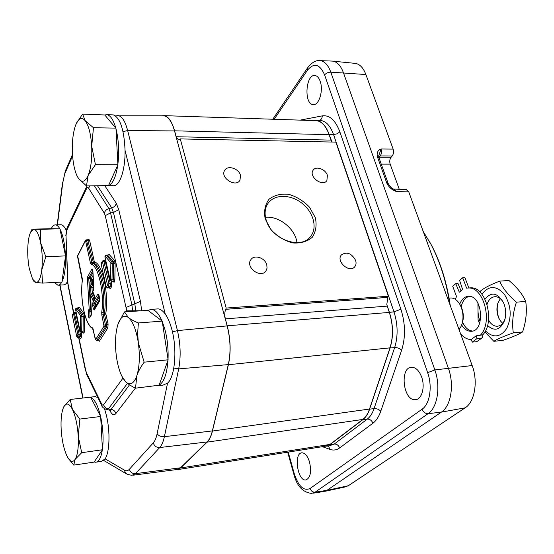 <?xml version="1.0" encoding="UTF-8"?>
<svg xmlns="http://www.w3.org/2000/svg" width="554" height="554" viewBox="0 0 554 554"><rect width="100%" height="100%" fill="white"/><g stroke="black" fill="none" stroke-linecap="round" stroke-linejoin="round"><path stroke-width="0.83" d="M505.13 318.564L505.068 318.765C503.399 323.515 500.726 326.015 497.07 326.264C494.397 326.251 492.014 324.893 489.916 322.193L488.552 320.025M487.056 304.368C488.704 299.479 491.433 296.916 495.228 296.681C498.572 296.799 501.37 298.883 503.628 302.92M487.52 325.51C494.639 331.756 500.345 330.046 504.646 320.378C506.349 314.471 505.982 308.599 503.551 302.74C497.534 292.63 491.35 291.432 484.999 299.167M500.317 298.696L497.928 302.983C496.329 308.1 496.647 313.204 498.884 318.28L500.636 321.175L502.686 323.294M485.415 330.897C493.268 338.245 500.366 337.448 506.695 328.494C512.007 316.909 511.217 305.483 504.327 294.222C496.225 285.324 488.753 285.331 481.918 294.243M478.407 304.049C477.486 310.108 478.054 316.043 480.096 321.853M499.445 319.367C497.132 314.104 496.613 308.689 497.88 303.121M480.311 292.422L480.837 290.712C484.501 287.775 490.796 284.576 499.708 281.127C502.679 288.191 508.253 295.206 516.425 302.172C512.886 312.719 511.848 322.968 513.316 332.912C504.182 336.049 497.7 338.847 493.849 341.312L484.868 331.881M479.57 323.501L478.081 320.184L477.922 303.121M513.316 332.912L522.574 331.964C518.322 334.568 511.792 337.358 502.997 340.336L493.849 341.312M522.574 331.964C526.078 321.611 527.131 311.424 525.725 301.404C522.47 294.112 516.875 287.145 508.932 280.497L499.708 281.127M525.725 301.404L516.425 302.172M63.198 408.166L63.939 406.546L70.206 399.469L90.593 397.149L100.662 416.476L102.455 449.758L94.104 462.098L73.779 465.104L68.267 458.296M79.88 419.059L78.232 436.227C77.505 425.126 75.573 416.199 72.449 409.448L79.88 419.059L100.662 416.476M81.708 452.701L75.164 459.342C77.678 454.917 78.703 447.21 78.232 436.227L81.708 452.701L102.455 449.758M70.206 399.469L72.449 409.448C69.271 403.409 66.432 402.439 63.939 406.546L63.35 407.786C61.439 412.73 60.711 419.87 61.155 429.218C61.826 439.703 63.641 448.373 66.605 455.236L67.63 457.265C70.379 461.897 72.886 462.597 75.164 459.342L73.779 465.104M89.859 397.232L88.792 397.356M100.53 416.206C97.823 405.265 94.554 398.991 90.724 397.398M102.435 449.308C103.695 439.218 103.113 428.422 100.69 416.92M94.215 461.939L95.558 462.244C98.73 462.084 100.994 457.978 102.345 449.924M399.268 189.309L390.161 164.123C389.407 161.463 389.704 159.185 391.069 157.274L392.211 155.972C393.589 154.054 393.894 151.754 393.125 149.088L365.896 74.534C363.403 68.031 360.003 64.333 355.689 63.426L354.435 63.301M331.389 61.051L333.148 61.175C337.476 62.096 340.897 65.926 343.411 72.678L448.352 368.154C454.515 384.718 451.004 406.089 441.372 412.128L326.95 490.352L323.723 491.578M325.066 491.287L345.059 486.959L348.286 485.747L465.166 407.82C474.736 401.955 478.261 381.415 472.174 365.536L408.776 191.926L406.186 189.565M388.222 183.637L386.747 182.965C388.749 187.19 391.976 190.029 396.415 191.49L393.804 189.108M175.736 469.681L176.691 469.757L180.576 467.971L207.099 442.14C209.398 439.876 211.171 436.178 212.431 431.04L228.387 364.733C231.046 352.462 230.665 339.498 227.237 325.821L225.36 318.862C224.495 315.178 224.612 311.992 225.727 309.312L226.191 308.052L388.396 296.245L387.814 297.401L386.796 304.589L389.414 312.324C393.305 324.769 393.534 336.645 390.092 347.96L369.615 409.15C367.981 413.928 365.744 417.418 362.905 419.607L330.059 444.571L324.228 446.399M314.104 120.592L316.445 120.474C321.798 121.188 326.043 125.89 329.18 134.574L331.978 142.039M309.534 462.015C311.639 472.133 310.372 478.123 305.739 479.979C297.387 481.114 293.516 452.66 302.006 452.812C305.109 452.992 307.622 456.06 309.534 462.015M421.684 377.156C425.389 387.239 421.642 399.926 415.175 399.69C402.917 400.694 399.517 366.693 411.899 367.254C416.019 367.517 419.281 370.82 421.684 377.156M320.17 81.244C323.681 90.537 318.882 105.911 313.038 104.567C303.682 104.041 305.766 73.613 315.094 75.531C317.241 75.919 318.938 77.823 320.17 81.244M378.881 157.495L380.217 155.923C381.519 153.991 381.817 151.671 381.117 148.984C377.717 150.217 376.498 152.876 377.461 156.962L386.747 182.965M392.211 155.972L380.217 155.923L378.666 156.332M408.776 191.926L396.415 191.49L393.208 188.886M378.943 157.682L378.756 155.598L381.117 148.984L393.125 149.088M406.491 189.579L393.541 189.053C392.017 188.748 390.245 186.933 388.216 183.609L378.936 157.648L377.461 156.962M315.205 120.627L316.687 120.675C321.909 121.52 326.05 126.187 329.104 134.67L331.444 141.256M450.222 305.413C446.905 282.789 440.693 262.79 431.587 245.408L429.101 240.893M423.187 231.392L431.012 244.404C440.077 261.703 446.323 281.605 449.744 304.111M386.796 304.589L389.324 312.408C393.195 324.783 393.423 336.597 389.995 347.85L369.525 409.039C367.904 413.796 365.682 417.259 362.849 419.44L330.011 444.412L325.212 446.247L178.063 469.543M107.033 114.685L104.754 114.969L115.8 128.119C113.432 119.92 110.509 115.44 107.033 114.685L113.321 114.893C120.204 117.78 124.117 129.601 125.052 150.363C125.433 170.244 119.442 187.072 113.03 185.68L108.466 185.701M60.414 224.765L61.141 224.751C62.914 224.986 64.61 226.849 66.231 230.339M67.616 281.287C66.341 283.807 64.915 285.012 63.357 284.894L58.606 285.158M94.63 396.678L97.795 397.377M104.547 408.824L106.52 415.825C110.336 431.753 109.609 452.514 105.108 458.844L101.361 461.385L96.535 462.098M156.54 308.993L158.146 308.883C160.542 309.097 162.904 310.808 165.231 314.014C167.807 317.65 169.974 322.657 171.726 329.041C177.377 348.902 175.106 376.672 167.55 383.153L162.862 385.169L157.883 385.723M92.927 272.61L90.226 277.512L90.26 281.314M94.104 299.444L91.832 294.042L90.648 294.88M92.927 293.71L91.611 293.786L90.6 294.887L91.431 314.824L90.648 294.887L92.92 300.316L93.674 300.614L94.54 299.125L94.485 295.677L92.767 291.605L94.505 295.995M92.864 291.002L93.619 290.109L93.882 288.219L92.885 270.941C92.684 269.216 92.324 268.621 91.819 269.154L87.677 276.723L87.428 278.593L89.18 309.056L90.51 308.987L88.758 278.517L91.431 278.371L93.086 275.38M91.458 309.838L90.385 309.908L89.18 309.056L88.571 310.101L89.769 310.96L90.51 308.987L91.403 308.931M91.479 310.233L90.981 311.784L91.154 314.859M90.032 316.763L89.769 310.96L91.521 310.912M91.562 311.75L88.315 311.937L88.557 316.05C88.751 317.754 89.097 318.384 89.596 317.934L91.431 314.824M87.428 278.593L88.758 278.517L88.882 277.582L90.226 277.512L91.431 278.371L91.486 279.334M91.057 287.325L92.546 285.275L92.435 280.165L92.061 279.14L91.154 279.715L89.983 281.813L91.154 279.715L93.301 279.077M90.018 281.757L90.115 286.494L91.223 287.471L92.428 287.297M93.654 285.213L92.546 285.275L91.334 284.41L90.163 286.487L91.375 287.353L92.566 287.394M93.363 280.116L91.091 280.234L91.334 284.41L93.598 284.285M99.249 296.958L95.357 303.606L95.738 307.082M92.788 302.83L92.657 305.621L93.377 308.966L94.325 309.921L99.471 301.196L99.616 298.343L98.875 294.95L97.899 294.022L92.788 302.83L96.569 304.471L93.938 305.095L94.007 303.696L98.889 295.324M133.112 475.194L176.532 469.577L180.535 467.798L207.058 441.96C209.336 439.703 211.102 436.026 212.362 430.915L228.303 364.608C230.949 352.406 230.568 339.512 227.161 325.904L174.531 130.931C171.865 121.617 168.381 116.582 164.074 115.821L162.869 115.814M168.035 359.29C168.444 349.02 167.412 339.124 164.94 329.602L162.287 321.632L168.111 359.809L159.116 385.217C164.032 382.087 166.989 373.735 167.987 360.162M155.986 385.889L158.119 385.653M162.01 320.967C158.776 313.654 155.279 309.783 151.498 309.347L147.897 310.358L162.211 321.119L162.287 321.632M59.818 228.802C58.454 226.371 57.055 225.069 55.629 224.882C53.994 224.737 52.54 226.004 51.259 228.691L59.936 228.802L65.455 255.532C64.86 244.099 63.045 235.305 60.012 229.162M62.013 281.716C64.589 276.134 65.753 267.644 65.483 256.253L61.965 282.062L42.513 283.101L35.892 282.457C38.621 282.644 40.574 278.53 41.744 270.11C42.72 261.225 42.367 252.195 40.677 243.005C38.822 234.245 36.522 229.681 33.773 229.314L30.705 232.029C29.542 234.39 28.697 237.811 28.178 242.285C27.305 250.865 27.652 259.556 29.23 268.344L32.547 279.036L35.892 282.457L34.106 281.702L33.247 280.241M54.347 282.471L57.872 285.192C59.306 285.31 60.628 284.264 61.826 282.069M113.321 114.893L112.247 114.858M117.87 164.309C119.332 151.72 118.701 139.885 115.987 128.798L117.898 164.794L108.529 185.569C112.829 183.873 115.904 177.045 117.767 165.085M388.396 296.245L335.876 142.122L180.265 138.909L178.388 139.885L176.186 136.734L174.593 130.82C171.948 121.575 168.492 116.52 164.226 115.654L161.962 115.807M240.471 175.272L239.986 180.237C235.845 187.924 219.82 177.723 224.626 170.424C227.445 164.891 238.802 168.409 240.471 175.272M266.779 264.826L267.056 268.115L265.948 270.954C260.789 278.911 245.062 267.208 250.851 259.694C254.203 254.258 265.034 257.79 266.779 264.826M355.626 260.394C356.402 262.908 356.125 265.02 354.782 266.723C349.616 273.572 335.641 261.294 341.375 254.937C346.811 251.391 351.561 253.213 355.626 260.394M327.393 175.355L326.874 180.604C322.594 187.321 308.259 176.477 313.135 170.203C315.918 165.632 325.627 169.171 327.393 175.355M180.265 138.909L226.191 308.052M265.193 218.899L271.031 229.785C277.208 236.281 284.382 240.665 292.567 242.922C300.566 243.531 307.124 241.655 312.248 237.285C315.918 231.724 316.943 225.201 315.337 217.708L309.548 207.203C303.592 200.957 296.66 196.67 288.745 194.329C280.899 193.519 274.313 195.174 268.981 199.281C265.02 204.682 263.759 211.219 265.193 218.899M265.47 217.244C279.216 215.831 295.448 228.961 296.951 242.666M266.093 219.793C264.341 213.574 264.923 208.179 267.845 203.623C274.008 194.225 289.929 194.038 301.459 202.854C313.093 211.517 317.691 227.126 310.939 236.004C301.681 250.318 271.1 239.577 266.093 219.793M460.215 304.991L460.789 305.974C463.698 312.02 464.093 318.093 461.974 324.208M449.959 298.038L451.046 297.955C454.578 298.094 457.597 300.372 460.09 304.783C463.456 311.77 463.892 318.779 461.399 325.807L459.086 329.692M159.116 385.217L135.522 388.174C131.18 386.062 127.919 383.97 125.751 381.893C130.211 385.813 133.916 383.728 136.866 375.64C139.56 366.72 140.037 355.758 138.313 342.746C136.249 330.004 132.946 321.597 128.403 317.539C124.47 314.7 121.181 316.438 118.542 322.753L117.656 325.33C115.253 334.152 114.844 344.65 116.444 356.824C117.566 364.56 119.366 371 121.845 376.152L125.751 381.893L122.926 378.181L103.64 404.697C102.975 405.507 102.268 405.189 101.52 403.748L86.521 372.96L85.725 370.446L86.715 374.601M118.196 323.668L124.463 311.86L128.403 317.539C130.619 319.312 133.95 321.119 138.382 322.961L137.648 333.093L138.313 342.746L144.165 362.171C140.681 366.99 138.244 371.485 136.866 375.64L135.522 388.174M147.897 310.358L124.463 311.86M168.111 359.809L144.165 362.171M162.211 321.119L138.382 322.961M104.754 114.969L82.581 114.082L85.212 120.737C82.158 117.199 79.312 117.891 76.667 122.829L75.628 125.204C72.996 132.718 71.93 142.198 72.449 153.645C72.976 162.606 74.416 169.822 76.771 175.306L78.509 178.464C81.937 183 85.15 181.989 88.155 175.445C91.015 168.097 92.193 158.34 91.694 146.159C90.891 134.089 88.73 125.62 85.212 120.737L93.467 127.732L91.694 146.159L95.447 164.656L88.155 175.445L86.459 185.943L78.509 178.464L77.269 176.373M115.8 128.119L93.467 127.732M108.529 185.569L86.459 185.943M117.898 164.794L95.447 164.656M115.959 128.306L115.987 128.798M76.369 123.431L82.581 114.082M59.936 228.802L40.394 229.321L40.677 243.005L45.816 256.689L41.744 270.11L42.513 283.101M65.455 255.532L65.531 255.9L45.816 256.689M65.531 255.9L65.483 256.253M51.259 228.691L32.021 229.19L40.394 229.321M476.101 335.849L482.756 334.824L482.506 337.649L476.752 341.659L472.237 342.137L471.267 339.505L476.101 335.849L477.077 338.494L481.613 338.023M477.077 338.494L472.237 342.137M482.333 337.774L476.752 341.659M468.822 287.969L464.924 277.596L462.687 277.741L459.591 280.386L462.597 289.451L459.301 292.214L455.755 283.662L457.978 283.51L461.004 290.788M469.009 287.955L470.658 287.838C486.031 286.55 495.387 322.019 482.756 334.824M462.625 322.241C465.069 327.656 468.359 330.593 472.5 331.057M469.21 296.342C465.228 297.512 462.548 300.967 461.163 306.708M455.755 283.662L452.715 286.252L456.517 296.542L455.298 299.292M460.609 333.861C463.836 337.587 467.403 339.498 471.302 339.602M459.73 304.139C461.704 299.112 464.674 296.508 468.642 296.314C482.901 295.379 485.172 331.991 470.817 331.285C467.278 331.216 464.238 329.131 461.704 325.025M480.505 335.052C493.108 322.234 483.76 286.716 468.414 287.997L466.586 288.142L462.687 277.741M365.896 74.534L330.793 72.145C328.224 65.164 324.727 61.328 320.309 60.642L319.056 60.601M310.074 488.489C303.731 491.301 298.454 486.329 294.236 473.587L293.835 474.182C296.771 485.906 302.685 492.312 311.583 493.413L315.129 492.167L428.083 413.672C437.48 407.689 440.887 386.429 434.842 369.94L330.793 72.145C328.183 72.214 326.119 73.142 324.616 74.928L427.653 372.634C432.646 386.415 429.862 404.129 422.072 409.205L310.074 488.489C311.043 491.052 312.726 492.277 315.129 492.167L326.95 490.352L348.286 485.747M381.249 164.129L390.161 164.123M391.069 157.274L378.811 157.253M472.174 365.536L434.842 369.94L427.653 372.634M390.092 347.96L394.656 347.573L374.061 408.623C372.413 413.409 370.155 416.906 367.295 419.101L334.291 444.031L329.173 445.887L326.694 446.205M389.414 312.324L393.991 311.895C397.904 324.346 398.132 336.236 394.656 347.573C397.433 347.524 399.759 348.411 401.629 350.232C405.68 337.199 405.431 323.522 400.881 309.194L339.858 131.852C335.475 120.225 329.609 114.893 322.269 115.876L300.233 120.135M329.18 134.574L333.556 134.608L393.991 311.895L400.881 309.194M319.215 120.481L320.724 120.488C326.126 121.201 330.399 125.903 333.556 134.608L337.123 133.819L339.858 131.852M465.166 407.82L441.372 412.128L428.083 413.672C425.354 413.686 423.353 412.197 422.072 409.205M272.79 119.228L307.435 68.045L307.297 70.455C313.952 62.339 319.72 63.828 324.616 74.928M274.168 119.276L307.297 70.455M294.236 473.587L288.212 452.106M322.393 446.69L330.018 449.398C333.425 450.582 336.624 450.097 339.609 447.937L372.904 423.242C376.221 420.749 378.846 416.746 380.764 411.255L401.629 350.232M369.615 409.15L374.061 408.623C376.762 408.499 378.991 409.378 380.764 411.255M328.411 445.984L330.018 449.398M322.269 115.876C322.199 118.251 321.209 119.782 319.298 120.474L316.445 120.474M330.059 444.571L334.291 444.031C336.797 443.976 338.57 445.277 339.609 447.937M362.905 419.607L367.295 419.101C369.899 419.08 371.769 420.458 372.904 423.242M83.052 398.007L59.984 285.081M167.55 383.153L157.128 433.699C156.235 437.944 154.954 441.005 153.278 442.888L129.366 469.3C127.877 470.9 126.25 471.191 124.477 470.18L125.246 472.673L127.157 474.293L131.894 475.353L135.439 473.649L159.725 447.535C161.747 445.333 163.298 441.718 164.379 436.684L178.693 368.881C180.978 356.838 180.562 344.076 177.439 330.593L127.649 130.529C125.225 121.34 122.095 116.368 118.272 115.613L117.206 115.606M124.477 470.18L105.108 458.844M129.366 469.3C130.322 472.299 132.344 473.753 135.439 473.649L180.535 467.798M153.278 442.888C154.317 446.053 156.463 447.604 159.725 447.535L207.058 441.96M157.128 433.699C158.617 435.866 161.034 436.857 164.379 436.684L212.362 430.915M173.811 368.036L178.693 368.881L228.303 364.608M172.446 331.915L177.439 330.593L227.161 325.904M123.03 131.658L127.649 130.529L174.531 130.931M125.052 150.363L165.231 314.014M164.074 115.821L115.744 115.807M57.436 224.841L62.768 182.765L65.358 170.951M65.157 172.966L72.588 155.854M62.768 182.765L65.296 171.096L72.498 154.483M141.665 310.642L140.446 301.411L118.75 209.675L116.271 203.249L104.907 185.86M109.678 410.147L110.073 410.936C112.081 414.808 114.013 415.68 115.862 413.568L135.405 388.119M132.697 311.279L131.873 304.645L110.53 212.888L108.909 208.602L94.443 185.909M73.724 312.643L67.913 283.392L66.016 235.644L66.709 230.457L86.653 188.485C87.276 187.266 87.954 187.183 88.675 188.242L104.346 213.255C104.858 210.936 106.382 209.384 108.909 208.602L111.707 207.902L113.438 212.452L134.878 304.111L135.751 311.064M97.566 185.888L111.707 207.902C114.221 207.12 115.744 205.569 116.271 203.249M104.346 213.255L105.246 215.658L110.53 212.888L113.438 212.452L118.75 209.675M110.114 410.237L110.073 410.936M129.518 384.822L111.125 409.316L109.346 410.085L107.109 409.738M101.52 403.748L101.804 405.625C101.728 406.754 103.363 408.104 106.714 409.683L108.376 408.956L111.125 409.316C113.618 409.794 115.19 411.213 115.862 413.568M105.246 215.658L126.783 310.849L140.21 310.746M126.333 307.332L140.446 301.411M103.64 404.697C104.297 407.058 105.876 408.478 108.376 408.956L127.441 383.347M85.725 370.446L78.966 337.905M73.495 312.858L68.274 286.397M68.156 287.117L67.913 283.392M67.699 283.316L66.016 235.644M66.992 228.144L66.709 230.457M86.93 186.082L86.653 188.485M89.679 185.929L88.675 188.242M126.783 310.849L126.811 311.694M101.701 405.403L86.819 374.809L86.521 372.96M107.58 255.159L113.238 261.467L111.825 261.53L106.181 255.214M113.196 281.245C114.027 282.852 114.574 282.408 114.837 279.909L113.411 279.749L113.708 263.51L113.238 261.467L114.394 260.401L108.986 254.231L105.315 256.391L110.675 262.596L110.862 263.413L110.571 279.659L110.128 279.853L105.059 257.416L105.315 256.391M77.996 307.996L82.823 314.416L81.514 314.513L76.743 308.079C75.739 308.28 75.379 309 75.663 310.233L75.898 309.194L80.455 315.496L80.448 330.953L80.067 331.07L75.69 310.095M83.01 332.331C83.709 333.73 84.153 333.349 84.346 331.181L83.052 331.015L83.225 316.32L82.823 314.416L83.883 313.439L79.291 307.172L75.898 309.194M107.504 285.213L106.527 286.875L106.188 286.563L101.209 264.313L102.213 261.627L102.545 261.917L107.504 285.213L108.771 286.12L108.903 283.676L103.875 261.356L103.279 260.422M104.664 260.359L105.267 261.294L110.294 283.593L110.163 286.037L108.771 286.12L107.497 287.976L106.153 286.743L101.209 264.313M111.43 286.944L110.163 286.037L109.18 287.699L110.44 288.599L111.43 286.944L111.645 283.032L107.552 284.237M105.835 261.197L102.545 261.917M106.527 286.875L107.788 287.782L109.18 287.699L107.566 287.976M101.285 264.639L101.257 263.344M101.354 262.748L102.213 261.627M102.31 261.031L104.727 260.359L105.253 259.584L104.831 260.338M111.645 283.032L111.243 281.273M109.242 287.942L110.44 288.599M114.837 279.909L115.142 263.662L112.296 263.572L111.825 261.53L110.675 262.596M111.513 281.28L112.857 281.203L113.411 279.749L111.998 279.818L112.296 263.572L110.862 263.413M110.128 279.853L105.059 257.416M105.135 257.755L105.025 257.603C104.741 256.128 105.142 255.325 106.243 255.207L108.134 254.902L107.975 255.269M110.094 280.04L111.451 281.28L111.998 279.818L110.571 279.659M115.142 263.662L114.394 260.401M108.986 254.231L107.919 255.082M87.733 239.764L93.529 263.192C100.918 264.106 107.441 292.969 104.464 312.795L103.086 312.892C106.056 293.052 99.54 264.168 92.172 263.254L86.389 239.813M105.828 313.259L104.464 312.795L104.54 314.478L105.856 313.938L105.828 313.259C108.916 292.81 102.165 263.018 94.526 262.104L93.529 263.192L92.172 263.254L91.175 264.341C98.293 265.255 104.581 293.218 101.721 312.421L101.846 315.115L103.169 314.575L103.086 312.892L101.721 312.421M94.526 262.104L94.325 261.744L90.406 262.894L91.175 264.341M94.325 261.744L89.547 240.09L86.93 240.678L85.662 241.225L90.406 262.894M101.846 315.115L104.013 326.168L95.62 339.602L92.407 327.795C85.351 325.295 79.866 299.042 82.324 280.698L82.2 278.122L77.685 255.934L85.351 240.969L85.662 241.225M93.231 329.616L95.267 339.401L96.604 340.627L105.26 327.054L105.385 324.679L104.062 325.219M105.385 324.679L103.169 314.575L104.54 314.478L106.763 324.575L105.385 324.679M95.62 339.602L96.832 340.468L98.183 340.35L106.638 326.95L107.885 327.836L108.085 324.035L106.763 324.575L106.638 326.95L105.26 327.054L104.013 326.168M92.989 328.681L93.176 329.353M92.989 328.674L92.407 327.795M77.754 255.422L77.685 255.934M85.427 240.436L85.351 240.969M98.321 340.551L99.401 341.216L98.183 340.35L96.659 340.62M92.864 328.612C84.942 325.226 79.956 299.125 82.283 280.525L77.622 257.014L77.733 255.463L85.399 240.484L88.252 239.563L88.315 239.058L87.968 239.737M89.547 240.09L88.315 239.058M99.401 341.216L107.885 327.836M108.085 324.035L105.856 313.938M84.346 331.181L84.527 316.486L81.916 316.417L81.514 314.513L80.455 315.496M81.362 332.379L82.622 332.275L83.052 331.015L81.743 331.119L81.916 316.417L80.614 316.258M75.746 310.344L80.039 331.209L81.313 332.379L81.743 331.119L80.448 330.953M84.527 316.486L83.883 313.439M79.291 307.172L78.377 307.879M77.92 334.741L77.061 337.012L76.771 336.693L72.463 315.877L73.301 313.564L73.585 313.869L77.92 334.741L79.139 334.242L74.264 312.449M75.552 312.359L80.441 334.131L79.139 334.242L79.042 336.444L77.879 335.62M76.293 313.252L73.585 313.869M76.854 336.95L78.003 337.988L77.061 337.012M78.218 337.836L79.042 336.444L80.337 336.333L79.513 337.725L78.218 337.836M72.519 316.119L76.771 336.693M72.595 314.437L72.463 315.877M73.398 312.996L72.505 314.997M76.057 312.131L74.305 312.442L73.301 313.564M79.7 337.94L80.669 338.549L81.5 337.157L81.396 332.372M76.002 311.847L75.732 312.331M81.66 333.633L80.441 334.131L80.337 336.333L81.5 337.157M80.669 338.549L79.513 337.725L78.052 337.982M90.607 287.311L90.995 294.015M87.677 276.723L88.882 277.582L92.788 270.477M88.571 310.101L88.315 311.937M90.517 315.946L88.557 316.05M91.521 314.236L89.596 317.934M93.702 289.534L93.619 290.109M92.684 269.992L91.819 269.154M94.09 299.465L92.92 300.316M94.623 298.537L93.674 300.614M94.658 296.21L94.54 299.125M94.519 296.03L94.485 295.677M93.605 293.869L93.176 293.966L94.755 297.706M92.31 293.745L91.95 287.429M93.058 287.498L93.827 288.281M93.806 287.831L92.726 287.277L93.674 285.594M90.163 286.487L89.928 282.332M92.657 305.621L93.938 305.095L94.665 308.44L93.377 308.966M97.899 294.022L98.778 294.867M99.471 301.196L99.568 300.593M94.325 309.921L99.547 300.635L98.806 294.686M96.763 305.351L96.569 304.471L99.685 299.181M362.849 419.44L207.099 442.14M180.576 467.971L330.011 444.412M212.431 431.04L369.525 409.039M228.387 364.733L389.995 347.85M227.237 325.821L389.324 312.408M225.36 318.862L387.191 306.113M225.727 309.312L387.814 297.401M225.741 309.284L387.828 297.373M176.186 136.734L330.939 140.1M174.593 130.82L329.104 134.67M163.028 115.8L163.603 115.821M480.526 335.122L480.11 335.44M505.068 318.765L504.646 320.378M497.07 326.264L498.067 326.168M498.884 318.28L499.355 319.201M355.689 63.426L333.148 61.175M312.913 493.205L323.307 491.613M307.435 68.045C311.791 62.401 316.078 59.936 320.309 60.642L332.663 61.099M293.835 474.182L287.671 452.189M313.654 104.595L313.038 104.567M416.366 399.524L415.175 399.69M306.383 479.868L305.739 479.979M431.587 245.408L431.012 244.404M82.809 398.035L59.749 285.095M126.229 473.746L103.737 460.443M57.187 224.848L62.602 182.072M109.775 410.147L110.495 410.355M78.703 337.926L85.572 371.028M65.808 235.637L66.895 228.345L86.999 185.943M113.196 280.926L113.362 281.321L112.919 281.203M78.412 308.114L78.543 307.712L76.743 308.079M82.941 331.874L83.142 332.407L82.671 332.275M79.347 337.878L79.707 337.732M92.712 269.791L93.827 288.219L92.802 291.958M93.453 293.495L91.611 293.786M93.481 293.565L93.418 293.925M93.079 287.311L92.601 287.387M151.498 309.347L158.146 308.883M89.803 397.232L95.593 396.567M55.629 224.882L61.141 224.751M316.687 120.675L164.226 115.654M239.667 180.694L239.986 180.237M265.428 271.571L265.948 270.954M354.276 267.243L354.782 266.723M326.535 181.019L326.874 180.604M310.939 236.004L309.617 237.541M460.789 305.974L460.09 304.783M449.059 298.107L451.046 297.955M30.705 232.029L32.007 229.218M471.96 331.174L470.817 331.285M470.658 287.838L468.414 287.997"/></g></svg>
